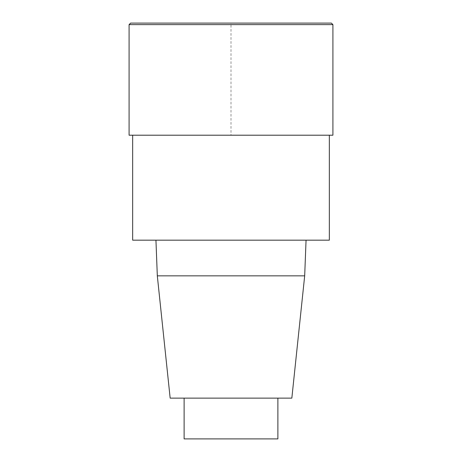 <?xml version="1.0" encoding="UTF-8"?>
<svg xmlns="http://www.w3.org/2000/svg" width="462" height="462" viewBox="0 0 462 462"><rect width="100%" height="100%" fill="white"/><g stroke="black" fill="none" stroke-linecap="round" stroke-linejoin="round"><path stroke-width="0.35" stroke-dasharray="2.31 1.73" d="M329.342 240.171L132.658 240.171M132.658 135.204L329.342 135.204L132.658 135.204M155.942 240.171L306.058 240.171L155.942 240.171M291.84 398.134L170.16 398.134M304.683 275.843L157.317 275.843M277.881 438.9L184.119 438.9M184.119 398.134L277.881 398.134L184.119 398.134M130.619 23.1L331.381 23.1L231 23.1L231 135.204L332.911 135.204L129.089 135.204M332.911 24.63L129.089 24.63"/><path stroke-width="0.69" d="M329.342 135.204L329.342 240.171L132.658 240.171L132.658 135.204M155.942 240.171L157.317 275.843L170.16 398.134L291.84 398.134L304.683 275.843L306.058 240.171M157.317 275.843L304.683 275.843M184.119 398.134L184.119 438.9L277.881 438.9L277.881 398.134M129.089 24.63L129.089 135.204L332.911 135.204L332.911 24.63L331.381 23.1L130.619 23.1L129.089 24.63L332.911 24.63L331.381 23.1M332.911 135.204L332.911 24.63"/></g></svg>
